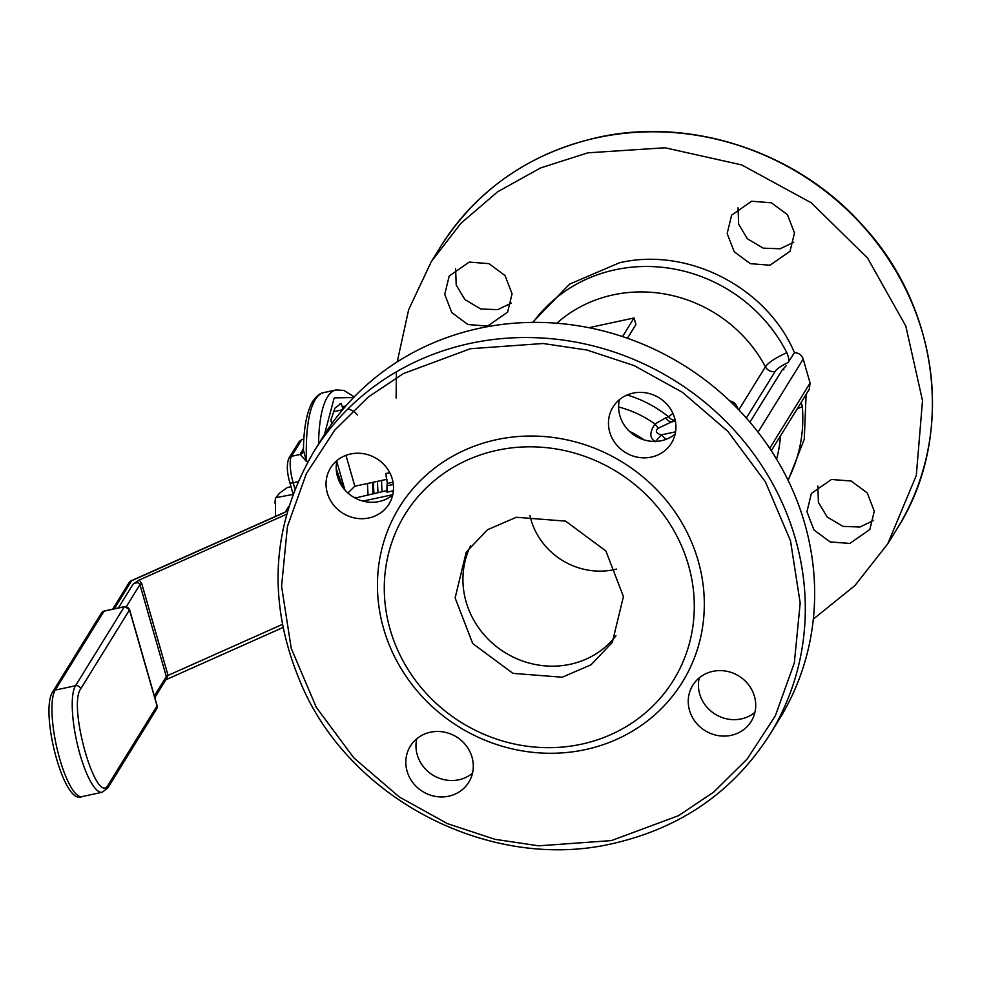 <?xml version="1.0" encoding="UTF-8"?>
<svg xmlns="http://www.w3.org/2000/svg" width="981" height="981" viewBox="0 0 981 981"><rect width="100%" height="100%" fill="white"/><g stroke="black" fill="none" stroke-linecap="round" stroke-linejoin="round"><path stroke-width="1.47" d="M282.283 624.431L168.058 675.406L141.693 583.437A4.292 1.055 -16 0 0 139.94 584.602C138.946 582.395 136.678 582.211 133.134 584.075L139.241 580.016L286.526 514.289M130.718 581.083A4.292 2.072 65.9 0 1 131.062 580.826A4.292 2.072 65.9 0 1 131.662 580.752L114.323 608.809M154.814 697.638L166.108 679.392L166.304 676.583A4.292 1.055 -16 0 1 168.058 675.406L165.887 679.735M381.621 480.432A57.953 14.727 77.8 0 0 382.001 490.377A57.953 14.727 77.8 0 0 382.1 491.653M377.562 481.315A57.953 14.727 77.8 0 0 378.041 492.523A57.953 14.727 -102.2 0 1 377.562 481.315M373.982 493.394A57.953 14.727 -102.2 0 1 373.503 482.186M387.336 482.211A42.931 10.901 77.8 0 0 386.931 490.61M275.514 516.349L275.526 498.189L279.352 493.308L287.249 487.557L291.026 486.748M292.89 494.449L275.453 497.723L274.962 503.167M80.712 688.846C67.579 706.222 96.616 807.498 108.229 784.825L157.034 705.891L129.504 609.924L80.712 688.846A4.292 4.01 31.7 0 0 75.512 685.731A55.807 14.175 77.8 0 0 78.186 747.694A55.807 14.175 77.8 0 0 102.171 792.268L81.877 796.646C63.79 806.063 39.571 711.899 52.704 691.838A4.292 4.01 31.7 0 1 55.218 690.097L104.011 611.175L124.305 606.798L75.512 685.731L55.218 690.097A55.807 14.175 77.8 0 0 57.891 752.071A55.807 14.175 77.8 0 0 81.877 796.646M533.002 322.393A150.252 140.504 31.7 0 1 615.062 269.787A150.252 140.504 31.7 0 1 786.836 352.694C775.419 357.881 768.27 362.602 765.413 366.82A134.152 125.458 -148.3 0 0 613.125 294.889A134.152 125.458 -148.3 0 0 556.754 323.24M308.242 461.144L306.452 461.524A153.097 38.897 -102.2 0 1 315.257 399.623A153.097 38.897 -102.2 0 1 323.902 392.572C320.198 393.025 316.483 395.956 312.755 401.364C306.82 411.48 303.705 427.741 303.436 450.169L306.452 461.524L300.321 454.436L303.46 448.292M769.901 734.462L779.257 719.318A268.316 250.903 -148.3 0 0 759.135 433.565A268.316 250.903 -148.3 0 0 479.378 328.292A268.316 250.903 -148.3 0 0 322.823 437.134L313.466 452.266A268.316 250.903 31.7 0 1 470.022 343.436A268.316 250.903 31.7 0 1 749.778 448.697A268.316 250.903 31.7 0 1 769.901 734.462C733.445 791.483 681.182 827.829 613.1 843.488C493.639 871.668 355.036 802.752 303.595 689.594C266.562 606.65 269.849 527.533 313.466 452.266M350.609 453.982A34.347 32.115 31.7 0 1 386.416 467.447A34.347 32.115 31.7 0 1 388.991 504.026A34.347 32.115 31.7 0 1 368.954 517.956A34.347 32.115 31.7 0 1 333.148 504.492A34.347 32.115 31.7 0 1 330.572 467.912A34.347 32.115 31.7 0 1 350.609 453.982M392.719 494.976A34.347 32.115 31.7 0 1 379.107 501.524A34.347 32.115 31.7 0 1 336.998 460.53M712.807 671.36A34.347 32.115 31.7 0 1 748.626 684.836A34.347 32.115 31.7 0 1 751.201 721.403A34.347 32.115 31.7 0 1 731.164 735.333A34.347 32.115 31.7 0 1 695.345 721.869A34.347 32.115 31.7 0 1 692.77 685.29A34.347 32.115 31.7 0 1 712.807 671.36M754.929 712.353A34.347 32.115 31.7 0 1 741.317 718.901A34.347 32.115 31.7 0 1 699.208 677.908M633.027 393.123A34.347 32.115 31.7 0 1 668.834 406.588A34.347 32.115 31.7 0 1 671.409 443.167A34.347 32.115 31.7 0 1 651.372 457.097A34.347 32.115 31.7 0 1 615.565 443.633A34.347 32.115 31.7 0 1 612.99 407.054A34.347 32.115 31.7 0 1 633.027 393.123M675.136 434.117A34.347 32.115 31.7 0 1 661.537 440.665A34.347 32.115 31.7 0 1 619.416 399.672M430.389 732.218A34.347 32.115 31.7 0 1 466.196 745.695A34.347 32.115 31.7 0 1 468.771 782.262A34.347 32.115 31.7 0 1 448.734 796.192A34.347 32.115 31.7 0 1 412.927 782.728A34.347 32.115 31.7 0 1 410.352 746.149A34.347 32.115 31.7 0 1 430.389 732.218M472.499 773.212A34.347 32.115 31.7 0 1 458.9 779.76A34.347 32.115 31.7 0 1 416.778 738.767M688.454 565.105A157.769 147.53 31.7 0 1 581.426 744.199A157.769 147.53 31.7 0 1 390.119 629.385A157.769 147.53 31.7 0 1 497.146 450.291A157.769 147.53 31.7 0 1 688.454 565.105M383.596 628.551A166.353 155.562 -148.3 0 0 585.314 749.619A166.353 155.562 -148.3 0 0 698.165 560.764A166.353 155.562 -148.3 0 0 496.447 439.696A166.353 155.562 -148.3 0 0 383.596 628.551M470.573 545.828A85.862 80.295 -148.3 0 0 483.216 633.751A85.862 80.295 -148.3 0 0 570.219 664.284A85.862 80.295 -148.3 0 0 615.982 635.725M562.211 677.221L591.065 664.775L612.316 642.396L623.438 596.558L605.878 550.954L565.596 521.132L516.349 517.269L487.496 529.728L466.257 552.095L455.123 597.932L472.695 643.536L512.965 673.358L562.211 677.221M529.924 515.491A68.695 64.231 -148.3 0 0 614.265 569.618A68.695 64.231 -148.3 0 0 616.608 569.066M622.53 336.581L634.033 317.967L635.921 324.539L627.435 338.249M771.311 450.733L809.276 389.322L810.085 383.068L803.206 359.071C801.735 354.999 798.816 352.853 794.451 352.633C766.872 287.31 687.595 246.636 619.379 262.81L569.556 284.147L532.56 322.406M786.836 352.694C788.883 357.673 789.325 360.959 788.135 362.578L794.451 352.633M396.128 398.004L396.398 371.824M397.231 361.879L408.648 309.702L431.284 261.682L460.8 223.398L497.686 191.761L540.556 167.947L587.84 152.84L665.032 147.775L741.746 164.931L811.287 202.809L867.609 258.113L905.794 326.023L922.508 400.616L916.315 475.405L887.731 543.866L854.892 585.583L813.323 619.121M738.055 207.788L738.632 224.171L747.375 238.775L763.243 248.156L780.165 248.782L793.764 242.233M769.999 265.213L790.048 251.283L794.487 232.951L787.473 214.704L771.36 202.785L751.654 201.24L731.618 215.17L727.166 233.503L734.193 251.737L750.306 263.668L769.999 265.213M455.625 268.647L456.214 285.03L464.957 299.634L480.813 309.015L497.747 309.64L511.346 303.092M487.582 326.072L507.618 312.142L512.07 293.81L505.043 275.563L488.93 263.644L469.237 262.099L449.2 276.029L444.749 294.361L451.775 312.596L467.888 324.527L487.582 326.072M817.835 486.024L818.412 502.407L827.167 517.012L843.022 526.392L859.945 527.018L873.556 520.47M849.791 543.449L869.828 529.519L874.279 511.187L867.253 492.94L851.14 481.021L831.447 479.476L811.397 493.406L806.958 511.739L813.972 529.985L830.085 541.904L849.791 543.449M339.892 403.718L341.204 403.436L334.938 408.121L330.805 420.26L331.786 423.682M618.619 406.992A103.569 96.849 31.7 0 1 655.001 423.988L665.768 417.796A8.584 4.795 -115.9 0 0 671.409 421.977L658.239 428.219L655.001 423.988C649.361 432.413 649.496 438.311 655.418 441.671M655.627 441.401L661.268 434.902L666.001 439.365M658.239 428.219C654.965 431.002 655.97 433.222 661.268 434.902L675.578 431.812M665.768 417.796L668.49 416.753A8.584 5.911 -120 0 0 674.805 420.187L675.149 419.991M672.929 413.406L668.49 416.753A114.409 106.978 -148.3 0 0 627.117 394.987M788.148 480.42L804.273 439.23L806.112 394.448M634.033 317.967L588.894 327.703M393.393 490.794L386.894 492.204L387.421 483.412L385.68 473.565L389.751 472.683M797.295 408.697L802.335 406.747A150.252 140.504 31.7 0 1 787.951 480.016M738.791 409.886L765.413 366.82A8.584 8.032 -148.3 0 0 775.162 371.431C776.927 368.733 781.256 365.778 788.135 362.578M801.232 402.333L802.335 406.747M355.134 498.054L387.458 490.488M386.955 479.292L354.828 486.208L345.974 455.343M340.542 403.547L341.204 403.436L343.031 409.236M303.852 439.096L301.854 439.525L291.455 456.337L300.321 454.436A4.292 4.157 -11.9 0 0 303.436 450.745M355.551 497.367L354.166 497.514M347.887 493.002L354.828 486.208M343.031 487.692L336.213 468.697M297.991 481.769L293.184 482.811A21.459 5.457 77.8 0 1 291.455 456.337A4.292 4.01 31.7 0 0 288.954 458.078L299.119 441.634L301.854 439.525M303.325 450.819L303.288 450.892A4.292 4.01 31.7 0 1 300.824 452.572M283.705 512.707L131.062 580.826L129.161 582.493A4.292 4.01 31.7 0 1 131.662 580.752L284.306 512.622A4.292 2.072 -114.1 0 0 283.705 512.707L285.312 512.021M287.813 510.279L284.306 512.622M118.382 607.926L133.134 584.075M287.641 510.328A4.292 4.01 -148.3 0 0 285.532 511.702M141.693 583.437L139.241 580.016M126.341 606.601L139.94 584.602L166.304 676.583L154.336 695.946M368.096 494.669A60.099 15.267 -102.2 0 1 367.532 483.474M373.05 493.602A56.628 14.384 -102.2 0 1 372.645 482.37M108.229 784.825A4.292 4.01 31.7 0 1 107.824 787.951L156.617 709.03A4.292 4.01 -148.3 0 0 157.034 705.891A4.292 1.055 -16 0 0 157.095 705.584L129.578 609.618A4.292 1.055 164 0 1 129.504 609.924A4.292 4.01 -148.3 0 0 124.305 606.798A4.292 1.091 77.8 0 1 124.55 606.601L104.256 610.979A4.292 1.091 77.8 0 0 104.011 611.175A4.292 4.01 -148.3 0 0 101.509 612.917L52.704 691.838M470.365 348.733L543.082 343.509L586.883 350.021L634.241 365.643L682.592 392.425L727.951 431.468L765.474 481.99L790.514 540.862L800.189 603.057L794.328 662.923L775.321 715.836L747.081 759.122L713.653 792.145L678.472 815.689L611.396 840.594L538.679 845.818L494.878 839.295L447.52 823.672L399.181 796.891L353.81 757.859L316.299 707.338L291.259 648.453L281.572 586.258L287.433 526.392L306.44 473.48L334.693 430.193L368.108 397.17L403.289 373.626L470.365 348.733M440.653 246.538C477.109 189.517 529.372 153.171 597.441 137.512C690.857 116.371 797.737 151.883 862.875 225.642C940.301 309.125 954.979 438.409 897.088 528.734A268.316 250.903 -148.3 0 0 876.965 242.969A268.316 250.903 -148.3 0 0 597.208 137.708A268.316 250.903 -148.3 0 0 440.653 246.538L431.284 261.682M643.941 439.844A90.853 84.967 -148.3 0 0 629.41 431.297M323.902 392.572L336.078 389.948A153.097 38.897 77.8 0 0 327.433 396.998A153.097 38.897 77.8 0 0 318.518 444.086M675.382 421.119L671.409 421.977L674.805 420.187M769.729 448.342L810.085 383.068M803.206 359.071L758.043 432.13M737.553 408.599L737.185 407.323L736.841 407.875M737.994 409.065L737.32 406.71A8.584 2.121 164 0 1 737.185 407.323A8.584 8.032 -148.3 0 0 729.852 400.984M776.584 459.157A134.152 125.458 -148.3 0 0 780.471 435.92M786.259 365.631L782.237 369.898L749.925 422.173M782.237 369.898A8.584 8.032 31.7 0 1 783.893 369.714M775.162 371.431L746.333 418.053M393.001 482.211L387.421 483.412M387.569 485.705L393.332 484.467M392.792 494.682L362.945 501.107M344.969 490.071L336.79 461.524M345.68 406.146L343.227 406.416L342.43 407.704M324.466 434.509L334.214 397.881L353.565 397.563M343.227 406.416A8.584 8.032 -148.3 0 0 343.951 408.157M288.954 458.078C286.513 463.976 286.82 472.18 289.861 482.701A4.292 1.055 164 0 0 293.184 482.811L294.974 489.016M129.161 582.493L112.668 609.164M285.483 511.739L288.855 506.282M165.863 679.759L282.884 627.546M333.601 411.701L342.59 409.764M357.427 415.012L353.945 411.321L348.096 408.758M107.824 787.951L102.171 792.268M129.578 609.618L124.55 606.601M156.617 709.03L157.095 705.584M104.256 610.979L101.509 612.917M737.32 406.71L729.337 400.493M897.088 528.734L887.731 543.866M354.239 396.864L343.926 390.413L336.078 389.948M303.288 450.892L303.436 450.156M289.861 482.701L293.074 493.921"/></g></svg>
